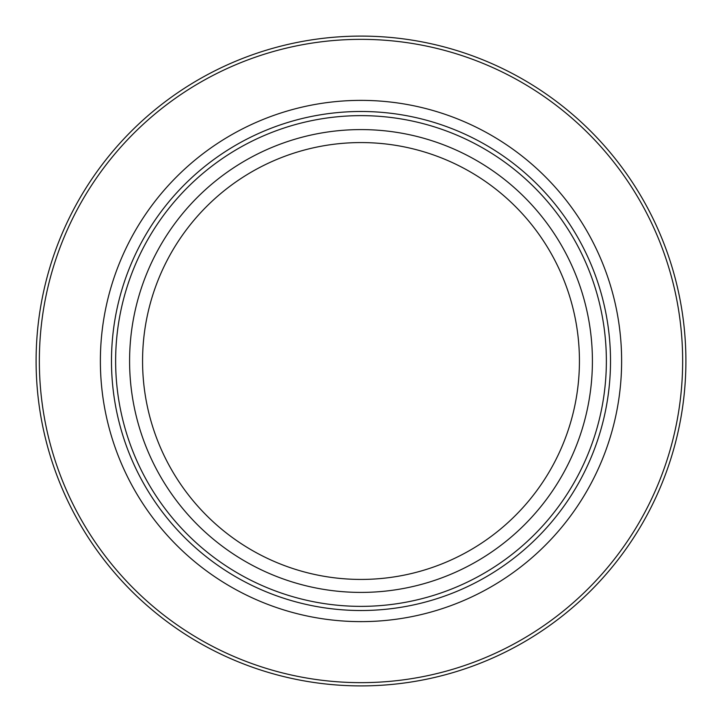 <?xml version="1.0" encoding="UTF-8"?>
<svg xmlns="http://www.w3.org/2000/svg" width="722" height="722" viewBox="0 0 722 722"><rect width="100%" height="100%" fill="white"/><g stroke="black" fill="none" stroke-linecap="round" stroke-linejoin="round"><path stroke-width="1.08" d="M685.9 361A324.9 324.9 0 0 1 361 685.9A324.9 324.9 0 0 1 36.1 361A324.9 324.9 0 0 1 361 36.1A324.9 324.9 0 0 1 685.9 361M682.651 361A321.651 321.651 0 0 0 361 39.349A321.651 321.651 0 0 0 39.349 361A321.651 321.651 0 0 0 361 682.651A321.651 321.651 0 0 0 682.651 361M621.624 361A260.624 260.624 0 0 1 361 621.624A260.624 260.624 0 0 1 100.376 361A260.624 260.624 0 0 1 361 100.376A260.624 260.624 0 0 1 621.624 361M606.363 361A245.363 245.363 0 0 1 361 606.363A245.363 245.363 0 0 1 115.637 361A245.363 245.363 0 0 1 361 115.637A245.363 245.363 0 0 1 606.363 361M610.514 361A249.514 249.514 0 0 1 361 610.514A249.514 249.514 0 0 1 111.486 361A249.514 249.514 0 0 1 361 111.486A249.514 249.514 0 0 1 610.514 361M592.41 361A231.41 231.41 0 0 0 361 129.59A231.41 231.41 0 0 0 129.59 361A231.41 231.41 0 0 0 361 592.41A231.41 231.41 0 0 0 592.41 361M579.432 361A218.432 218.432 0 0 1 361 579.432A218.432 218.432 0 0 1 142.568 361A218.432 218.432 0 0 1 361 142.568A218.432 218.432 0 0 1 579.432 361"/></g></svg>
